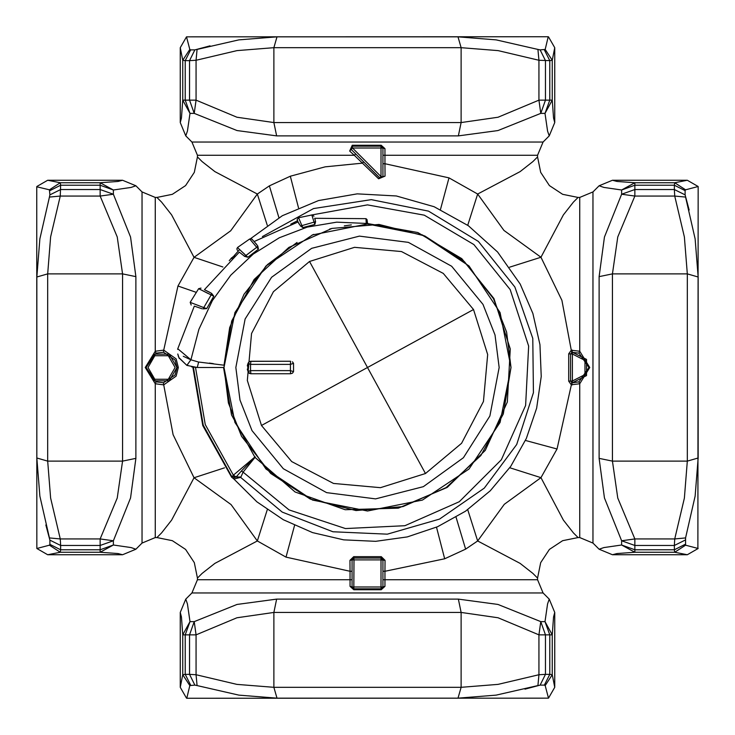 <?xml version="1.0" encoding="UTF-8"?>
<svg xmlns="http://www.w3.org/2000/svg" width="735" height="735" viewBox="0 0 735 735"><rect width="100%" height="100%" fill="white"/><g stroke="black" fill="none" stroke-linecap="round" stroke-linejoin="round"><path stroke-width="1.1" d="M267.246 225.305L257.305 194.086L214.905 171.641L202.125 161.608L197.449 156.877L197.449 155.278L354.279 155.278L378.58 178.743L385.03 176.161L384.965 163.712L449.03 177.916L477.695 194.086L503.962 230.395L540.969 257.241L561.935 300.339L571.316 350.237L568.752 353.847L570.507 354.004L570.507 380.996L571.821 382.77L557.057 449.03L540.914 477.695L504.283 504.274L477.686 540.914L520.095 563.359L532.875 573.392L537.551 578.123L537.551 579.722L382.898 579.722L382.926 559.886L381.079 557.984L353.921 557.984L352.074 559.886L352.102 571.288L350.035 571.288L350.035 579.722L352.102 579.722L352.074 586.989L353.912 588.9L381.088 588.9L382.926 586.989L382.898 559.914L381.024 558.04L381.024 559.914L385.021 560.318L381.254 556.698L353.746 556.698L349.979 560.318L350.035 571.288L285.97 557.084L257.305 540.914L231.038 504.605L194.031 477.759L173.074 434.688L163.694 384.837L176.134 376.109L178.293 367.5L176.134 358.891L163.767 350.172L177.944 285.97L194.086 257.305L230.689 230.753L257.305 194.086L269.368 185.881L290.279 176.198L325.136 166.817L362.254 163.17L363.632 161.847L351.146 149.343L352.203 145.236L381.217 145.227L384.975 148.672L382.898 148.029L382.898 176.565L379.701 177.898L381.024 176.565L352.488 148.029L381.024 148.029L381.024 176.565L382.935 176.648L379.765 178.035L363.632 161.847M197.449 156.877L194.352 172.403L185.56 185.56L172.403 194.352L156.877 197.449L161.608 202.125L171.641 214.905L194.086 257.305L222.935 266.989M467.763 225.305L477.695 194.086L520.095 171.641L532.884 161.608L537.551 156.877L537.551 155.278L384.965 155.278L384.975 148.672M355.749 153.955L354.279 155.278L349.63 151.088L352.203 145.236M378.58 178.743L379.701 177.898L351.146 149.343L352.488 148.029L352.341 146.1L381.088 146.1L382.926 148.011L382.898 163.712L384.965 163.712L384.965 155.278L382.898 155.278M385.03 176.161L382.935 176.648L382.898 163.712M163.528 352.221L163.767 350.172L155.278 351.229L155.958 353.149L163.528 352.221L175.022 359.92L177.025 367.5L175.022 375.08L163.464 382.788L163.694 384.837L155.278 383.771L155.278 537.551L156.877 537.551L161.599 532.884L171.623 520.114L194.031 477.759L224.57 467.873M156.877 537.551L172.403 540.648L185.56 549.44L194.352 562.597L197.449 578.123L202.125 573.392L214.905 563.359L257.305 540.914L267.237 509.695M467.754 509.695L477.686 540.914L465.632 549.118L444.721 558.802L384.965 571.288L384.975 586.328L381.217 589.773L381.024 586.971L382.898 586.971L381.024 588.836L353.976 588.836L352.102 586.971L381.024 586.971L381.024 559.914L353.976 559.914L353.783 589.773L381.217 589.773M385.021 560.318L384.965 571.288L382.898 571.288M458.364 135.846L276.636 135.846L237.047 130.518L194.196 113.374L189.538 100.135L196.07 100.135L194.196 113.374L189.97 113.374L185.202 100.135L189.538 100.135L189.538 60.656L196.07 60.252L197.063 49.438L238.838 39.846L277.012 36.879L273.889 47.692L461.111 47.692L498.1 50.66L538.93 60.252L537.937 49.438L496.171 39.846L457.988 36.879L461.111 47.692L461.111 122.607L458.364 135.846L497.944 130.518L540.804 113.374L545.03 113.374L549.798 100.135L552.233 100.135L545.03 113.374L547.603 131.124L549.229 135.846L554.714 122.598L554.714 47.692L548.475 36.879L547.979 37.127M537.551 155.278L543.036 142.039L191.964 142.039L185.771 135.846L187.397 131.124L189.97 113.374L182.767 100.135L185.202 100.135L185.202 60.656L182.767 60.242L189.777 49.438L186.525 36.879L180.286 47.692L180.286 122.598L181.462 117.94L182.767 100.135L182.767 60.242L180.286 47.692M381.217 145.227L381.024 146.164L382.898 148.029L381.024 148.029L381.024 146.164L352.488 146.164L351.165 149.361L349.63 151.088M509.667 267.2L540.969 257.241L563.378 214.886L573.401 202.116L578.123 197.449L562.597 194.352L549.44 185.56L540.648 172.403L537.551 156.877M537.551 578.123L540.648 562.597L549.44 549.44L562.597 540.648L578.123 537.551L573.392 532.875L563.359 520.095L540.914 477.695L509.695 467.754M568.752 353.847L568.743 381.153L571.242 384.745L579.722 383.771L589.782 367.5L579.722 351.229L571.316 350.237L571.848 352.221L570.507 354.004L572.243 352.148L572.096 350.09M349.979 560.318L352.102 559.914L353.976 558.04L381.024 558.04L381.254 556.698M197.449 578.123L197.449 579.722L350.035 579.722L350.025 586.328L352.074 586.989L352.102 559.914L353.976 559.914L353.746 556.698M185.771 135.846L180.286 122.598M578.123 537.551L579.722 537.551L579.722 383.771L579.042 381.851L572.243 382.852L586.576 375.539L586.576 359.461L572.243 352.148L572.39 354.013L570.516 354.013L570.516 380.987L568.743 381.153M156.877 197.449L155.278 197.449L155.278 351.229L145.218 367.5L155.278 383.771L155.958 381.851L163.464 382.788M155.958 353.149L146.09 367.5L155.958 381.851M350.025 586.328L353.783 589.773M545.223 49.438L540.161 49.851L545.462 60.656L545.462 100.135L538.93 100.135L540.804 113.374L545.462 100.135L549.798 100.135L549.798 60.656L552.233 60.242L545.223 49.438L548.255 36.75L186.525 36.879M579.042 381.851L588.91 367.5L579.042 353.149L571.848 352.221M579.042 353.149L579.722 351.229L579.722 197.449L592.961 191.964L599.154 185.771L603.876 187.397L621.626 189.97L621.626 194.196L634.865 189.538L634.865 196.07L621.626 194.196L604.482 237.047L599.154 276.636L599.154 458.364L612.393 461.111L687.308 461.111L684.34 498.1L674.748 538.93L685.562 537.937L695.154 496.171L698.121 457.988L687.308 461.111L687.308 273.889L612.393 273.889L612.393 461.111L617.722 498.073L634.865 538.93L621.626 540.804L604.482 497.944L599.154 458.364M155.278 537.551L142.039 543.036L142.039 191.964L135.846 185.771L131.124 187.397L113.374 189.97L100.135 185.202L100.135 182.767L113.374 189.97L113.374 194.196L130.518 237.056L135.846 276.636L135.846 458.364L130.518 497.953L113.374 540.804L100.135 545.462L100.135 538.93L113.374 540.804L113.374 545.03L100.135 549.798L100.135 545.462L60.656 545.462L60.252 538.93L49.438 537.937L39.846 496.162L36.879 457.988L47.692 461.111L47.692 273.889L50.66 236.9L60.252 196.07L49.438 197.063L39.846 238.829L36.879 277.012L36.879 457.988M571.821 382.77L572.096 384.91M572.243 382.852L572.39 380.987L584.977 374.565L584.977 360.435L572.39 354.013L572.39 380.987L570.516 380.987L572.243 382.852M142.039 543.036L135.846 549.229L131.124 547.603L113.374 545.03L100.135 552.233L100.135 549.798L60.656 549.798L60.242 552.233L49.438 545.223L36.879 548.475L47.692 554.714L122.598 554.714L117.94 553.538L100.135 552.233L60.242 552.233L47.692 554.714M537.551 579.722L543.036 592.961L191.964 592.961L185.771 599.154L187.397 603.876L189.97 621.626L185.202 634.865L182.767 634.865L189.97 621.626L194.196 621.626L237.056 604.482L276.636 599.154L458.364 599.154L497.953 604.482L540.804 621.626L545.462 634.865L538.93 634.865L540.804 621.626L545.03 621.626L549.798 634.865L545.462 634.865L545.462 674.344L538.93 674.748L537.937 685.562L496.162 695.154L457.988 698.121L461.111 687.308L461.111 612.393L273.889 612.393L276.636 599.154M543.036 592.961L549.229 599.154L547.603 603.876L545.03 621.626L552.233 634.865L549.798 634.865L549.798 674.344L552.233 674.758L545.223 685.562L548.475 698.121L554.714 687.308L554.714 612.402L553.538 617.06L552.233 634.865L552.233 674.758L554.714 687.308M382.898 579.722L382.926 586.989L384.975 586.328M210.054 45.809L194.839 49.851L189.538 60.656L185.202 60.656L190.631 49.851L189.777 49.438M135.846 185.771L122.598 180.286L47.692 180.286L36.879 186.525L37.127 187.021M49.438 189.777L49.851 194.839L60.656 189.538L100.135 189.538L100.135 196.07L113.374 194.196L100.135 189.538L100.135 185.202L60.656 185.202L60.242 182.767L49.438 189.777L36.75 186.745L36.879 548.475M592.961 191.964L592.961 543.036L599.154 549.229L603.876 547.603L621.626 545.03L634.865 549.798L634.865 552.233L621.626 545.03L621.626 540.804L634.865 545.462L634.865 549.798L674.344 549.798L674.758 552.233L685.562 545.223L698.121 548.475L687.308 554.714L612.402 554.714L617.06 553.538L634.865 552.233L674.758 552.233L687.308 554.714M135.846 549.229L122.598 554.714M185.771 599.154L180.286 612.402L180.286 687.308L186.525 698.121L187.021 697.873M189.777 685.562L194.839 685.149L189.538 674.344L189.538 634.865L196.07 634.865L194.196 621.626L189.538 634.865L185.202 634.865L185.202 674.344L182.767 674.758L189.777 685.562L186.745 698.25L548.475 698.121M549.229 599.154L554.714 612.402M544.369 49.851L549.798 60.656L538.93 60.252L538.93 100.135L498.073 117.278L461.111 122.607L273.889 122.607L236.918 117.278L196.07 100.135L196.07 60.252L236.909 50.66L273.889 47.692L273.889 122.607L276.636 135.846M540.161 49.851L537.937 49.438M599.154 185.771L612.402 180.286L617.06 181.462L634.865 182.767L621.626 189.97L634.865 185.202L634.865 189.538L674.344 189.538L674.748 196.07L685.562 197.063L695.154 238.838L698.121 277.012L687.308 273.889L684.34 236.909L674.748 196.07L634.865 196.07L617.722 236.918L612.393 273.889L599.154 276.636M599.154 549.229L612.402 554.714M687.308 180.286L674.758 182.767L634.865 182.767L634.865 185.202L674.344 185.202L674.758 182.767L685.562 189.777L698.121 186.525L687.308 180.286L612.402 180.286M49.851 190.631L60.656 185.202L60.252 196.07L100.135 196.07L117.278 236.927L122.607 273.889L135.846 276.636M634.865 538.93L634.865 545.462L674.344 545.462L674.748 538.93L634.865 538.93M45.809 524.946L49.851 540.161L60.656 545.462L60.656 549.798L49.851 544.369L49.438 545.223M190.631 685.149L185.202 674.344L189.538 674.344L196.07 674.748L197.063 685.562L238.829 695.154L277.012 698.121L457.988 698.121M524.946 689.191L540.161 685.149L545.462 674.344L549.798 674.344L544.369 685.149L545.223 685.562M689.191 210.054L685.149 194.839L674.344 189.538L674.344 185.202L685.149 190.631L685.562 189.777M49.851 194.839L49.438 197.063M697.873 547.979L698.121 186.525M194.839 685.149L197.063 685.562M685.562 545.223L685.562 537.937M233.684 256.772L231.635 257.755L229.237 260.787M192.846 367.132L202.768 425.528L231.635 477.245L232.793 478.136L236.137 476.969L240.483 477.337L233.95 479.009L232.793 478.136M193.369 367.215L203.182 425.133L231.7 476.5L236.137 476.969L241.356 471.052L243.101 472.173L240.878 476.969L236.137 476.932L233.399 475.132L255.137 456.802M234.86 255.762L232.793 256.864M250.534 238.7L282.369 215.768L318.54 200.554L357.192 193.82L396.376 195.933L434.091 206.765L468.415 225.774L497.613 251.995L520.187 284.087L532.866 313.432L539.968 344.596L541.245 376.54L536.66 408.173L526.361 438.437L510.706 466.312L490.208 490.842L465.567 511.211L437.619 526.729L407.309 536.872L375.649 541.291L343.714 539.848L312.577 532.59L283.306 519.755L256.864 501.775L233.95 479.009M239.638 249.505L233.95 255.991M310.62 215.199L367.436 204.918L424.27 215.153L473.937 244.608L510.173 289.553L528.658 346.066L525.589 405.435L501.38 459.733L459.265 501.702L404.884 525.727L345.496 528.584L289.057 509.897L243.101 472.173L255.293 457.014M241.356 471.052L254.825 457.152L231.553 414.944L223.513 367.5M255.155 456.83L254.916 457.308L295.148 492.009L345.211 509.768L398.315 508.17L447.22 487.424L485.275 450.362L507.306 402.017L510.311 348.978L493.874 298.465L461.791 258.656L417.811 232.572L367.5 223.495M367.5 511.036L422.432 500.103L468.994 468.994L500.103 422.432L511.036 367.5L500.103 312.568L468.994 266.006L422.432 234.897L367.5 223.964L312.568 234.897L266.006 266.006L234.897 312.568L223.964 367.5L234.897 422.432L266.006 468.994L312.568 500.103L367.5 511.036M366.25 223.973L367.5 223.109L367.5 223.964L366.122 223.973M351.293 224.882L344.366 225.847M331.788 228.484L329.638 229.054M313.882 234.355L312.007 235.126M297.069 242.44L267.457 264.572L244.057 294.257L229.651 327.507L223.982 365.378M223.973 366.774L223.964 367.5L197.265 367.5L198.671 362.043L190.935 359.746L198.873 329.28L212.369 300.551L230.753 275.184L253.29 254.071L279.318 237.763L307.248 227.106L336.731 222.135L366.25 223.458M199.075 362.079L223.982 365.185M223.964 367.316L228.429 403.01L241.539 436.314L270.655 473.441L310.234 499.111L355.997 510.568L403.01 506.571L446.182 487.544L480.855 455.544L503.282 414.035L511.036 367.5L506.571 331.99L493.461 298.686L464.345 261.559L424.766 235.889L379.003 224.432L331.99 228.429L288.818 247.456L254.145 279.456L231.718 320.965L223.964 367.5M209.447 363.108L213.306 363.604M366.076 219.122L366.25 223.174L367.5 222.806L367.077 219.884L367.5 222.806L366.25 223.174L366.021 218.699L367.077 219.884M191.55 366.884L197.265 367.5L186.92 365.414L190.935 359.746L177.787 348.739L194.325 306.173L202.116 308.773M183.263 356.328L190.641 359.654M367.004 219.6L366.021 218.699L314.672 218.323L315.214 219.857M302.82 227.574L301.883 225.599L300.523 226.049L302.82 227.574L314.865 224.469L315.618 221.722L314.736 218.488M314.121 222.328L311.851 214.987L314.167 222.503L315.618 221.722L300.523 226.049L298.079 221.961L299.108 224.111M254.521 242.017L251.848 239.095L249.679 238.994L256.745 247.291L245.894 255.495L247.86 257.268L258.454 249.183L257.783 246.041L254.089 241.549L298.079 221.961L297.16 219.398L298.557 217.762L301.883 225.599M247.86 257.268L244.783 256.451L239.647 252.381M258.454 249.183L256.745 247.291L244.783 256.451L244.296 256.212M213.766 296.242L211.083 294.965L203.806 307.552L206.7 308.581L213.766 296.242L211.561 293.394L204.385 289.7L239.316 252.087M206.7 308.581L203.126 308.902L203.806 307.552L190.154 302.37L191.155 305.053M190.87 359.727L186.883 365.396L178.881 357.577L177.778 354.022L179.046 357.927L186.883 365.396L187.71 365.084M314.167 222.503L314.865 224.469M300.56 222.466L300.339 221.961M257.783 246.041L256.745 247.291L257.774 246.041M252.087 239.316L256.8 244.553M205.359 290.169L209.879 292.319M200.986 288.083L198.634 288.708L211.083 294.965L211.561 293.394M211.083 294.965L203.806 307.552M192.726 303.344L199.075 305.751M202.97 307.239L203.54 307.45M250.203 373.656L247.971 371.662L249.248 373.261M247.677 364.275L247.971 371.662L247.971 363.338L249.248 361.739M250.203 361.344L290.628 361.262L250.911 361.262L250.58 364.367L290.408 364.367L290.628 361.262L250.304 361.317M292.438 373.159L293.568 371.662L293.568 363.338L292.438 361.831L293.568 363.338L293.568 371.662L292.438 373.169L290.628 373.738L250.911 373.738L290.628 373.738L290.408 370.633L250.58 370.633L250.58 364.367L247.971 363.338L249.101 361.84L250.911 361.262M247.355 365.966L247.539 364.872M250.304 373.683L249.101 373.159M247.355 369.034L247.539 370.128M247.971 371.662L250.58 370.633L250.911 373.738M293.568 363.338L290.408 364.367L290.408 370.633L293.568 371.662M232.572 257.755L231.617 258.601M269.368 185.881L278.969 217.725M290.279 176.198L298.511 207.784M449.03 177.916L440.476 209.558M177.944 285.97L196.227 292.328M285.97 557.084L294.524 525.442M444.721 558.802L436.489 527.225M465.632 549.118L456.031 517.275M557.057 449.03L525.442 440.476M177.025 367.5L178.293 367.5M146.164 367.5L153.863 380.84L169.261 380.84L176.96 367.5L169.261 354.16L153.863 354.16L146.164 367.5M352.102 579.722L352.102 571.288M554.714 122.598L553.538 117.94L552.233 100.135L552.233 60.242L554.714 47.692M146.09 367.5L145.218 367.5M148.029 367.5L154.8 379.214L168.324 379.214L175.086 367.5L168.324 355.786L154.8 355.786L148.029 367.5M457.988 36.879L277.012 36.879M194.839 49.851L190.631 49.851M122.598 180.286L117.94 181.462L100.135 182.767L60.242 182.767L47.692 180.286M135.846 458.364L122.607 461.111L122.607 273.889L47.692 273.889L36.879 277.012M122.607 461.111L117.278 498.082L100.135 538.93L60.252 538.93L50.66 498.091L47.692 461.111L122.607 461.111M180.286 612.402L181.462 617.06L182.767 634.865L182.767 674.758L180.286 687.308M196.07 634.865L236.927 617.722L273.889 612.393L273.889 687.308L236.9 684.34L196.07 674.748L196.07 634.865M458.364 599.154L461.111 612.393L498.082 617.722L538.93 634.865L538.93 674.748L498.091 684.34L461.111 687.308L273.889 687.308L277.012 698.121M685.149 540.161L674.344 545.462L674.344 549.798L685.149 544.369M49.851 540.161L49.851 544.369M540.161 685.149L544.369 685.149M698.121 457.988L698.121 277.012M685.149 194.839L685.149 190.631M195.547 367.445L205.276 424.518L233.399 475.132L231.635 477.245M231.7 258.5L231.635 257.755M240.878 476.969L240.52 477.3L282.286 512.139L332.992 531.791L387.327 534.198L439.576 519.112L484.264 488.113L516.696 444.454L533.463 392.72L532.82 338.339L514.822 287.017L478.366 241.447L428.505 211.11L371.276 199.672L313.588 208.519L262.423 236.587M236.174 476.932L240.483 477.337M297.51 220.757L290.757 224.175M245.894 255.495L237.534 247.502L236.808 248.917L237.423 250.378M242.807 252.537L244.902 254.54M208.382 293.605L203.154 290.977M200.738 289.765L199.314 289.048M235.88 367.5L239.968 400.06L251.986 430.6L283.37 468.728L326.588 492.606L375.567 498.872L423.406 486.662L463.381 457.675L489.859 416.001L499.12 367.5L495.032 334.94L483.014 304.4L451.63 266.272L408.412 242.394L359.433 236.128L311.594 248.338L271.619 277.325L245.141 318.999L235.88 367.5M309.564 261.449L273.383 291.694L251.535 333.479L247.346 380.445L261.449 425.436L291.694 461.617L333.479 483.465L380.445 487.654L425.436 473.551L461.617 443.306L483.465 401.521L487.654 354.555L473.551 309.564L443.306 273.383L401.521 251.535L354.555 247.346L309.564 261.449L367.5 367.5L261.449 425.436M473.551 309.564L367.5 367.5L425.436 473.551M197.449 155.278L191.964 142.039M543.036 142.039L549.229 135.846M578.123 197.449L579.722 197.449M155.278 197.449L142.039 191.964M197.449 579.722L191.964 592.961M579.722 537.551L592.961 543.036M178.881 357.577L179.34 358.515M177.778 354.022L178.44 356.493M179.009 357.862L178.118 355.474M177.787 348.739L177.659 349.428M298.557 217.762L311.851 214.987L313.928 216.209M249.679 238.994L237.534 247.502M198.634 288.708L190.154 302.37"/></g></svg>
